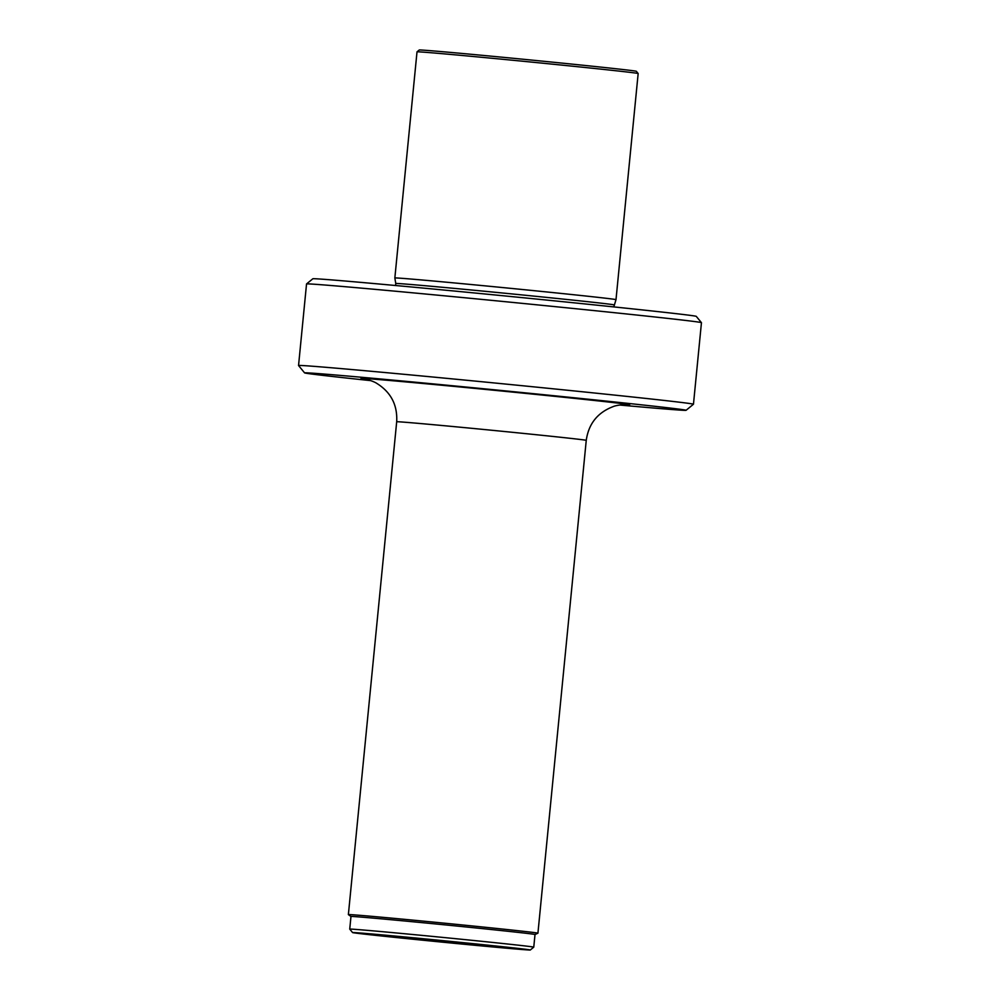 <?xml version="1.0" encoding="UTF-8"?>
<svg xmlns="http://www.w3.org/2000/svg" width="1000" height="1000" viewBox="0 0 1000 1000"><rect width="100%" height="100%" fill="white"/><g stroke="black" fill="none" stroke-linecap="round" stroke-linejoin="round"><path stroke-width="1.5" d="M455.875 943.188L498.713 946.888L462.987 942.712L384.188 935.662L455.875 943.188L454.7 941.9M616 299.65L616 299.65A111.112 0.975 -174.4 0 0 535.062 290.775A111.112 0.975 -174.4 0 0 394.85 277.962L417.013 51.837A111.112 0.975 -174.4 0 0 417.013 51.837A111.112 0.975 -174.4 0 1 557.238 64.65A111.112 0.975 -174.4 0 1 638.162 73.513A111.112 0.975 -174.4 0 0 638.162 73.513L616 299.65L613.812 306.913M696.287 316.375A192.65 1.675 -174.4 0 0 555.95 301A192.65 1.675 -174.4 0 0 312.838 278.775L306.55 283.938A198.4 1.737 5.6 0 1 306.55 283.938A198.4 1.737 5.6 0 1 556.925 306.825A198.4 1.737 5.6 0 1 701.45 322.663A198.4 1.737 5.6 0 1 701.45 322.675L696.287 316.375M619.663 405.037A191.663 1.675 -174.4 0 0 679.112 410.05A191.663 1.675 -174.4 0 0 686.075 410.3L693.45 404.237A198.4 1.737 -174.4 0 0 693.462 404.225A198.4 1.737 -174.4 0 0 548.938 388.375A198.4 1.737 -174.4 0 0 305.775 365.75A198.4 1.737 -174.4 0 0 298.55 365.5A198.4 1.737 -174.4 0 0 298.55 365.525L306.537 283.962M465.262 942.862A89.288 0.775 5.6 0 1 530.3 950A89.288 0.775 5.6 0 1 417.625 939.7A89.288 0.775 5.6 0 1 352.587 932.575A89.288 0.775 5.6 0 1 465.262 942.862M352.587 932.575L349.738 929.112A92.463 0.812 5.6 0 1 349.738 929.1A92.463 0.812 5.6 0 1 466.425 939.762A92.463 0.812 5.6 0 1 533.775 947.15A92.463 0.812 5.6 0 1 533.763 947.15L535.013 934.513L537.913 933.2A95.237 0.825 -174.4 0 0 537.925 933.188A95.237 0.825 -174.4 0 0 468.562 925.575A95.237 0.825 -174.4 0 0 348.375 914.6A95.237 0.825 -174.4 0 0 348.375 914.613L396.688 421.775C397.587 405.125 391.025 392.375 377 383.525C373.375 380.925 363.938 378.65 364.8 379.012M349.738 929.1L350.975 916.462A92.463 0.812 5.6 0 1 467.663 927.125A92.463 0.812 5.6 0 1 535.013 934.513M686.075 410.3A191.663 1.675 -174.4 0 0 522.05 392.537A191.663 1.675 -174.4 0 0 311.575 373.113A191.663 1.675 -174.4 0 0 304.6 372.887A191.663 1.675 -174.4 0 0 370.775 380.637M417.025 51.837L419.25 50A109.062 0.95 5.6 0 1 556.888 62.587A109.062 0.95 5.6 0 1 636.325 71.287L638.162 73.513M401.325 936.988L400.475 937.613M395.575 285.512L395.763 283.5A109.65 0.963 5.6 0 1 534.15 296.137A109.65 0.963 5.6 0 1 614.025 304.9M537.925 933.188L586.25 440.363A95.237 0.825 -174.4 0 0 516.875 432.75A95.237 0.825 -174.4 0 0 396.688 421.775M365.513 379.15A134.913 1.175 5.6 0 1 401.037 381.488A134.913 1.175 5.6 0 1 531.337 393.963A134.913 1.175 5.6 0 1 625.112 404.6M437.537 940.312L438.263 941.612M407.65 937.562L406.625 938.425M693.462 404.225L701.45 322.675M530.3 950L533.763 947.15M304.6 372.887L298.55 365.525M350.975 916.475L348.375 914.613M586.25 440.363C588.612 423.85 597.525 412.625 613 406.662C617.05 404.812 626.763 404.425 625.837 404.613M395.763 283.5L394.85 277.962"/></g></svg>
